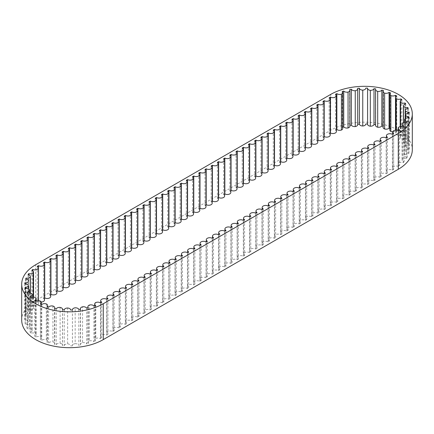 <?xml version="1.0" encoding="UTF-8"?>
<svg xmlns="http://www.w3.org/2000/svg" width="434" height="434" viewBox="0 0 434 434"><rect width="100%" height="100%" fill="white"/><g stroke="black" fill="none" stroke-linecap="round" stroke-linejoin="round"><path stroke-width="0.33" stroke-dasharray="2.17 1.63" d="M33.255 297.062L33.255 308.758A3.515 2.029 180 0 1 28.747 309.464A44.713 25.812 0 0 0 28.047 310.402A3.515 2.029 180 0 1 30.369 312.312A3.515 2.029 180 0 1 30.277 312.773L30.277 293.124M28.747 274.738L28.747 309.464M86.67 308.069L86.67 343.929A44.713 25.812 0 0 0 88.286 343.516A3.515 2.029 180 0 1 87.901 342.594A3.515 2.029 180 0 1 89.464 340.907L89.464 305.042M93.923 305.851L93.923 341.71A44.713 25.812 0 0 0 95.388 341.135A3.515 2.029 180 0 1 94.655 339.898A3.515 2.029 180 0 1 95.768 338.417L95.768 302.558M89.464 340.907A3.515 2.029 180 0 1 93.923 341.71M95.388 305.276L95.388 341.135M78.836 309.48L78.836 345.339A44.713 25.812 0 0 0 80.556 345.106A3.515 2.029 180 0 1 80.409 344.525A3.515 2.029 180 0 1 82.541 342.665L82.541 306.8M82.541 342.665A3.515 2.029 180 0 1 86.67 343.929M88.286 307.657L88.286 343.516M62.496 309.735L62.496 345.594A44.713 25.812 0 0 0 64.248 345.735A3.515 2.029 180 0 1 67.617 343.864A3.515 2.029 180 0 1 70.682 345.876L70.682 345.903A44.713 25.812 0 0 0 72.451 345.855A3.515 2.029 180 0 1 72.429 345.638A3.515 2.029 180 0 1 75.174 343.663L75.174 307.798M75.174 343.663A3.515 2.029 180 0 1 78.836 345.339M80.556 309.247L80.556 345.106M67.617 343.864L67.617 308.004M72.451 309.995L72.451 345.855M54.538 308.563L54.538 344.428A44.713 25.812 0 0 0 56.219 344.748A3.515 2.029 180 0 1 60.125 343.267L60.125 307.408M60.125 343.267A3.515 2.029 180 0 1 62.561 345.198A3.515 2.029 180 0 1 62.496 345.594M64.248 309.871L64.248 345.735M47.089 306.578L47.089 342.437A44.713 25.812 0 0 0 48.635 342.931A3.515 2.029 180 0 1 52.948 341.889L52.948 306.03M52.948 341.889A3.515 2.029 180 0 1 54.787 343.674A3.515 2.029 180 0 1 54.538 344.428M56.219 308.889L56.219 344.748M40.389 303.838L40.389 339.697A44.713 25.812 0 0 0 41.756 340.348A3.515 2.029 180 0 1 46.324 339.773L46.324 303.914M46.324 339.773A3.515 2.029 180 0 1 47.631 341.352A3.515 2.029 180 0 1 47.089 342.437M48.635 307.071L48.635 342.931M34.677 300.436L34.677 336.296A44.713 25.812 0 0 0 35.81 337.077A3.515 2.029 180 0 1 40.487 337.001L40.487 301.142M40.487 337.001A3.515 2.029 180 0 1 41.328 338.319A3.515 2.029 180 0 1 40.389 339.697M41.756 304.489L41.756 340.348M30.13 296.487L30.13 332.352A44.713 25.812 0 0 0 31.004 333.241A3.515 2.029 180 0 1 35.621 333.654L35.621 297.795M35.621 333.654A3.515 2.029 180 0 1 36.093 334.668A3.515 2.029 180 0 1 34.677 336.296M35.81 301.218L35.81 337.077M26.913 292.131L26.913 327.99A44.713 25.812 0 0 0 27.488 328.956A3.515 2.029 180 0 1 31.899 329.851L31.899 293.992M31.899 329.851A3.515 2.029 180 0 1 32.1 330.529A3.515 2.029 180 0 1 30.13 332.352M31.004 297.377L31.004 333.241M25.134 287.503L25.134 323.363A44.713 25.812 0 0 0 25.394 324.377A3.515 2.029 180 0 1 29.447 325.722L29.447 289.858M29.447 325.722A3.515 2.029 180 0 1 29.485 326.037A3.515 2.029 180 0 1 26.913 327.99M27.488 293.096L27.488 328.956M24.846 283.787L24.846 318.627A44.713 25.812 0 0 0 24.781 319.652A3.515 2.029 180 0 1 28.34 321.399L28.34 288.93M28.34 321.399A3.515 2.029 180 0 1 25.134 323.363M25.394 288.512L25.394 324.377M28.622 317.037L28.622 316.939A3.515 2.029 180 0 1 28.622 317.037A3.515 2.029 180 0 1 24.846 318.627M24.781 283.787L24.781 319.652M26.062 279.127L26.062 313.945A44.713 25.812 0 0 0 25.677 314.938A3.515 2.029 180 0 1 28.622 316.939M30.277 312.773A3.515 2.029 180 0 1 26.062 313.945M25.677 279.078L25.677 314.938M28.047 274.543L28.047 310.402M31.818 270.333L31.818 306.192A3.515 2.029 180 0 1 33.554 307.945A3.515 2.029 180 0 1 33.255 308.758M32.8 270.827L32.8 305.341A44.713 25.812 0 0 0 31.818 306.192M100.471 302.845L100.471 338.704A44.713 25.812 0 0 0 101.713 337.988A3.515 2.029 180 0 1 100.693 336.556A3.515 2.029 180 0 1 102.858 334.685A3.515 2.029 180 0 1 106.688 335.124L107.93 334.408A3.515 2.029 180 0 1 106.905 332.97A3.515 2.029 180 0 1 109.07 331.099A3.515 2.029 180 0 1 112.9 331.538L114.142 330.822A3.515 2.029 180 0 1 113.111 329.384A3.515 2.029 180 0 1 115.281 327.513A3.515 2.029 180 0 1 119.111 327.952L120.354 327.236A3.515 2.029 180 0 1 119.323 325.798A3.515 2.029 180 0 1 121.493 323.927A3.515 2.029 180 0 1 125.323 324.366L126.565 323.65A3.515 2.029 180 0 1 125.534 322.212A3.515 2.029 180 0 1 127.704 320.341A3.515 2.029 180 0 1 131.535 320.78L132.777 320.064A3.515 2.029 180 0 1 131.746 318.627A3.515 2.029 180 0 1 133.916 316.755A3.515 2.029 180 0 1 137.746 317.194L138.988 316.478A3.515 2.029 180 0 1 137.958 315.041A3.515 2.029 180 0 1 140.128 313.169A3.515 2.029 180 0 1 143.958 313.608L145.2 312.892A3.515 2.029 180 0 1 144.169 311.455A3.515 2.029 180 0 1 146.339 309.583A3.515 2.029 180 0 1 150.169 310.022L151.412 309.301A3.515 2.029 180 0 1 150.381 307.869A3.515 2.029 180 0 1 152.551 305.997A3.515 2.029 180 0 1 156.381 306.437L157.623 305.715A3.515 2.029 180 0 1 156.593 304.283A3.515 2.029 180 0 1 158.763 302.411A3.515 2.029 180 0 1 162.593 302.851L163.835 302.129A3.515 2.029 180 0 1 162.804 300.697A3.515 2.029 180 0 1 164.974 298.825A3.515 2.029 180 0 1 168.799 299.265L170.041 298.543A3.515 2.029 180 0 1 169.016 297.111A3.515 2.029 180 0 1 171.186 295.239A3.515 2.029 180 0 1 175.011 295.679L176.253 294.957A3.515 2.029 180 0 1 175.227 293.525A3.515 2.029 180 0 1 177.392 291.653A3.515 2.029 180 0 1 181.222 292.093L182.464 291.371A3.515 2.029 180 0 1 181.439 289.939A3.515 2.029 180 0 1 183.604 288.067A3.515 2.029 180 0 1 187.434 288.507L188.676 287.785A3.515 2.029 180 0 1 187.645 286.353A3.515 2.029 180 0 1 189.815 284.482A3.515 2.029 180 0 1 193.645 284.921L194.888 284.199A3.515 2.029 180 0 1 193.857 282.767A3.515 2.029 180 0 1 196.027 280.896A3.515 2.029 180 0 1 199.857 281.335L201.099 280.614A3.515 2.029 180 0 1 200.069 279.181A3.515 2.029 180 0 1 202.239 277.31A3.515 2.029 180 0 1 206.069 277.749L207.311 277.028A3.515 2.029 180 0 1 206.28 275.595A3.515 2.029 180 0 1 208.45 273.724A3.515 2.029 180 0 1 212.28 274.163L213.523 273.442A3.515 2.029 180 0 1 212.492 272.01A3.515 2.029 180 0 1 214.662 270.138A3.515 2.029 180 0 1 218.492 270.577L219.734 269.856A3.515 2.029 180 0 1 218.703 268.424A3.515 2.029 180 0 1 220.873 266.547A3.515 2.029 180 0 1 224.703 266.991L225.946 266.27A3.515 2.029 180 0 1 224.915 264.838A3.515 2.029 180 0 1 227.085 262.961A3.515 2.029 180 0 1 230.915 263.405L232.157 262.684A3.515 2.029 180 0 1 231.127 261.252A3.515 2.029 180 0 1 233.297 259.375A3.515 2.029 180 0 1 237.127 259.82L238.369 259.098A3.515 2.029 180 0 1 237.338 257.666A3.515 2.029 180 0 1 239.508 255.789A3.515 2.029 180 0 1 243.333 256.234L244.575 255.512A3.515 2.029 180 0 1 243.55 254.08A3.515 2.029 180 0 1 245.72 252.203A3.515 2.029 180 0 1 249.545 252.648L250.787 251.926A3.515 2.029 180 0 1 249.762 250.494A3.515 2.029 180 0 1 251.926 248.617A3.515 2.029 180 0 1 255.756 249.056L256.999 248.34A3.515 2.029 180 0 1 255.973 246.908A3.515 2.029 180 0 1 258.138 245.031A3.515 2.029 180 0 1 261.968 245.47L263.21 244.754A3.515 2.029 180 0 1 262.179 243.322A3.515 2.029 180 0 1 264.349 241.445A3.515 2.029 180 0 1 268.179 241.884L269.422 241.168A3.515 2.029 180 0 1 268.391 239.736A3.515 2.029 180 0 1 270.561 237.859A3.515 2.029 180 0 1 274.391 238.299L275.633 237.582A3.515 2.029 180 0 1 274.603 236.15A3.515 2.029 180 0 1 276.773 234.273A3.515 2.029 180 0 1 280.603 234.713L281.845 233.997A3.515 2.029 180 0 1 280.814 232.564A3.515 2.029 180 0 1 282.984 230.687A3.515 2.029 180 0 1 286.814 231.127L288.057 230.411A3.515 2.029 180 0 1 287.026 228.978A3.515 2.029 180 0 1 289.196 227.101A3.515 2.029 180 0 1 293.026 227.541L294.268 226.825A3.515 2.029 180 0 1 293.238 225.392A3.515 2.029 180 0 1 295.408 223.515A3.515 2.029 180 0 1 299.238 223.955L300.48 223.239A3.515 2.029 180 0 1 299.449 221.807A3.515 2.029 180 0 1 301.619 219.929A3.515 2.029 180 0 1 305.449 220.369L306.692 219.653A3.515 2.029 180 0 1 305.661 218.221A3.515 2.029 180 0 1 307.831 216.344A3.515 2.029 180 0 1 311.661 216.783L312.903 216.067A3.515 2.029 180 0 1 311.872 214.635A3.515 2.029 180 0 1 314.042 212.758A3.515 2.029 180 0 1 317.867 213.197L319.109 212.481A3.515 2.029 180 0 1 318.084 211.049A3.515 2.029 180 0 1 320.254 209.172A3.515 2.029 180 0 1 324.079 209.611L325.321 208.895A3.515 2.029 180 0 1 324.296 207.463A3.515 2.029 180 0 1 326.46 205.586A3.515 2.029 180 0 1 330.29 206.025L331.533 205.309A3.515 2.029 180 0 1 330.507 203.877A3.515 2.029 180 0 1 332.672 202A3.515 2.029 180 0 1 336.502 202.439L337.744 201.723A3.515 2.029 180 0 1 336.713 200.291A3.515 2.029 180 0 1 338.883 198.414A3.515 2.029 180 0 1 342.714 198.853L343.956 198.137A3.515 2.029 180 0 1 342.925 196.705A3.515 2.029 180 0 1 345.095 194.828A3.515 2.029 180 0 1 348.925 195.267L350.167 194.551A3.515 2.029 180 0 1 349.137 193.119A3.515 2.029 180 0 1 351.307 191.242A3.515 2.029 180 0 1 355.137 191.682L356.379 190.965A3.515 2.029 180 0 1 355.348 189.533A3.515 2.029 180 0 1 357.518 187.656A3.515 2.029 180 0 1 361.348 188.096L362.591 187.379A3.515 2.029 180 0 1 361.56 185.947A3.515 2.029 180 0 1 363.73 184.07A3.515 2.029 180 0 1 367.56 184.51L368.802 183.794A3.515 2.029 180 0 1 367.772 182.361A3.515 2.029 180 0 1 369.942 180.484A3.515 2.029 180 0 1 373.772 180.924L375.014 180.208A3.515 2.029 180 0 1 373.983 178.775A3.515 2.029 180 0 1 376.153 176.898A3.515 2.029 180 0 1 379.983 177.338L381.226 176.622A3.515 2.029 180 0 1 380.195 175.19A3.515 2.029 180 0 1 382.365 173.312A3.515 2.029 180 0 1 386.195 173.752L387.437 173.036A3.515 2.029 180 0 1 386.406 171.604A3.515 2.029 180 0 1 388.576 169.727A3.515 2.029 180 0 1 392.401 170.166L393.643 169.45A3.515 2.029 180 0 1 392.618 168.018A3.515 2.029 180 0 1 393.638 166.585A3.515 2.029 180 0 1 398.504 166.537A44.713 25.812 0 0 0 399.627 165.745A3.515 2.029 180 0 1 398.179 164.106A3.515 2.029 180 0 1 398.634 163.108A3.515 2.029 180 0 1 403.246 162.658A44.713 25.812 0 0 0 404.097 161.763A3.515 2.029 180 0 1 402.096 159.934A3.515 2.029 180 0 1 402.285 159.273A3.515 2.029 180 0 1 406.68 158.35A44.713 25.812 0 0 0 407.233 157.379A3.515 2.029 180 0 1 404.624 155.421A3.515 2.029 180 0 1 404.662 155.122A3.515 2.029 180 0 1 408.692 153.75A44.713 25.812 0 0 0 408.926 152.735A3.515 2.029 180 0 1 405.687 150.788A3.515 2.029 180 0 1 409.208 149.014A44.713 25.812 0 0 0 409.121 147.994A3.515 2.029 180 0 1 405.313 146.421A3.515 2.029 180 0 1 405.307 146.301A3.515 2.029 180 0 1 408.215 144.3A44.713 25.812 0 0 0 407.803 143.307A3.515 2.029 180 0 1 403.566 142.168A3.515 2.029 180 0 1 403.463 141.674A3.515 2.029 180 0 1 405.747 139.775A44.713 25.812 0 0 0 405.025 138.842A3.515 2.029 180 0 1 400.495 138.169A3.515 2.029 180 0 1 400.181 137.328A3.515 2.029 180 0 1 401.884 135.587A44.713 25.812 0 0 0 400.88 134.746A3.515 2.029 180 0 1 396.215 134.562A3.515 2.029 180 0 1 395.575 133.395A3.515 2.029 180 0 1 396.757 131.876A44.713 25.812 0 0 0 395.504 131.155A3.515 2.029 180 0 1 392.661 131.833M101.713 302.129L101.713 337.988M95.768 338.417A3.515 2.029 180 0 1 100.471 338.704M38.496 300.67L38.496 301.489A44.713 25.812 0 0 0 37.253 302.21A3.515 2.029 180 0 1 38.431 303.724A3.515 2.029 180 0 1 36.483 305.541A3.515 2.029 180 0 1 32.8 305.341M37.253 266.346L37.253 302.21M398.504 130.672L398.504 166.537M399.627 129.885L399.627 165.745M398.634 127.243L398.634 163.108M403.246 126.799L403.246 162.658M404.097 125.903L404.097 161.763M402.285 123.413L402.285 159.273M406.68 122.486L406.68 158.35M407.233 121.52L407.233 157.379M404.662 119.263L404.662 155.122M408.692 117.885L408.692 153.75M408.926 116.876L408.926 152.735M405.687 118.357L405.687 150.788M409.208 113.149L409.208 149.014M409.121 113.149L409.121 147.994M405.307 146.301L405.307 118.58L405.313 146.421M408.215 108.44L408.215 144.3M407.803 108.5L407.803 143.307M403.566 122.638L403.566 142.168M405.747 103.916L405.747 139.775M405.025 104.127L405.025 138.842M400.495 126.549L400.495 138.169M401.884 99.728L401.884 135.587M400.88 100.249L400.88 134.746M396.215 130.135L396.215 134.562M396.757 96.017L396.757 131.876M395.504 130.167L395.504 131.155M390.54 92.914L390.54 128.773A44.713 25.812 0 0 0 389.803 128.475M389.803 130.021A3.515 2.029 180 0 1 390.54 128.773M383.45 90.516L383.45 126.381A44.713 25.812 0 0 0 383.054 126.272M383.054 127.308A3.515 2.029 180 0 1 383.45 126.381M375.714 88.91L375.714 124.775A44.713 25.812 0 0 0 375.567 124.748M375.567 125.355A3.515 2.029 180 0 1 375.714 124.775M367.603 88.151L367.603 124.01A44.713 25.812 0 0 0 367.582 124.01M357.697 124.254A44.713 25.812 0 0 0 357.632 124.26A3.515 2.029 180 0 1 357.697 124.65M357.632 88.395L357.632 124.26M349.912 125.366A44.713 25.812 0 0 0 349.663 125.415A3.515 2.029 180 0 1 349.912 126.164M349.663 89.556L349.663 125.415M342.735 127.222A44.713 25.812 0 0 0 342.193 127.395A3.515 2.029 180 0 1 342.735 128.48M342.193 91.536L342.193 127.395M21.7 320.097A47.783 27.586 180 0 1 35.697 300.588L330.724 130.254A47.783 27.586 180 0 1 382.804 124.276A47.783 27.586 180 0 1 412.3 149.763M336.415 129.685A44.713 25.812 0 0 0 335.482 130.135A3.515 2.029 180 0 1 336.415 131.513M330.203 133.07L329.173 133.661A3.515 2.029 180 0 1 330.203 135.099M323.992 136.656L322.961 137.247A3.515 2.029 180 0 1 323.992 138.685M317.78 140.242L316.749 140.833A3.515 2.029 180 0 1 317.78 142.271M311.569 143.828L310.538 144.419A3.515 2.029 180 0 1 311.569 145.857M305.357 147.414L304.332 148.005A3.515 2.029 180 0 1 305.357 149.442M299.145 150.999L298.12 151.591A3.515 2.029 180 0 1 299.145 153.028M292.934 154.585L291.908 155.177A3.515 2.029 180 0 1 292.934 156.614M286.722 158.171L285.697 158.763A3.515 2.029 180 0 1 286.722 160.2M280.516 161.757L279.485 162.349A3.515 2.029 180 0 1 280.516 163.786M274.304 165.343L273.274 165.934A3.515 2.029 180 0 1 274.304 167.372M268.093 168.929L267.062 169.52A3.515 2.029 180 0 1 268.093 170.958M261.881 172.515L260.85 173.106A3.515 2.029 180 0 1 261.881 174.544M255.669 176.101L254.639 176.692A3.515 2.029 180 0 1 255.669 178.13M249.458 179.687L248.427 180.278A3.515 2.029 180 0 1 249.458 181.716M243.246 183.273L242.215 183.864A3.515 2.029 180 0 1 243.246 185.302M237.035 186.859L236.004 187.45A3.515 2.029 180 0 1 237.035 188.888M230.823 190.445L229.798 191.036A3.515 2.029 180 0 1 230.823 192.474M224.611 194.031L223.586 194.622A3.515 2.029 180 0 1 224.611 196.059M218.4 197.616L217.374 198.208A3.515 2.029 180 0 1 218.4 199.645M212.188 201.202L211.163 201.794A3.515 2.029 180 0 1 212.188 203.231M205.982 204.788L204.951 205.38A3.515 2.029 180 0 1 205.982 206.817M199.77 208.374L198.739 208.966A3.515 2.029 180 0 1 199.77 210.403M193.559 211.96L192.528 212.552A3.515 2.029 180 0 1 193.559 213.989M187.347 215.546L186.316 216.137A3.515 2.029 180 0 1 187.347 217.575M181.135 219.132L180.105 219.723A3.515 2.029 180 0 1 181.135 221.161M174.924 222.718L173.893 223.309A3.515 2.029 180 0 1 174.924 224.747M168.712 226.304L167.681 226.895A3.515 2.029 180 0 1 168.712 228.333M162.5 229.89L161.47 230.481A3.515 2.029 180 0 1 162.5 231.919M156.289 233.476L155.263 234.067A3.515 2.029 180 0 1 156.289 235.505M150.077 237.062L149.052 237.653A3.515 2.029 180 0 1 150.077 239.091M143.866 240.648L142.84 241.239A3.515 2.029 180 0 1 143.866 242.677M137.654 244.233L136.629 244.83A3.515 2.029 180 0 1 137.654 246.262M131.448 247.819L130.417 248.416A3.515 2.029 180 0 1 131.448 249.848M125.236 251.405L124.205 252.002A3.515 2.029 180 0 1 125.236 253.434M119.025 254.991L117.994 255.588A3.515 2.029 180 0 1 119.025 257.02M112.813 258.577L111.782 259.174A3.515 2.029 180 0 1 112.813 260.606M106.601 262.163L105.57 262.76A3.515 2.029 180 0 1 106.601 264.192M100.39 265.749L99.359 266.346A3.515 2.029 180 0 1 100.39 267.778M94.178 269.335L93.147 269.932A3.515 2.029 180 0 1 94.178 271.364M87.966 272.921L86.936 273.518A3.515 2.029 180 0 1 87.966 274.95M81.755 276.507L80.729 277.104A3.515 2.029 180 0 1 81.755 278.536M75.543 280.093L74.518 280.689A3.515 2.029 180 0 1 75.543 282.122M69.331 283.679L68.306 284.275A3.515 2.029 180 0 1 69.331 285.708M63.12 287.265L62.095 287.861A3.515 2.029 180 0 1 63.12 289.294M56.914 290.851L55.883 291.447A3.515 2.029 180 0 1 56.914 292.879M50.702 294.436L49.671 295.033A3.515 2.029 180 0 1 50.702 296.465M44.49 298.022L43.46 298.619A3.515 2.029 180 0 1 44.49 300.051M41.263 302.075A3.515 2.029 180 0 1 38.496 301.489M335.482 94.27L335.482 130.135M106.688 299.265L106.688 335.124M107.93 298.543L107.93 334.408M112.9 295.679L112.9 331.538M114.142 294.957L114.142 330.822M119.111 292.093L119.111 327.952M120.354 291.371L120.354 327.236M125.323 288.507L125.323 324.366M126.565 287.785L126.565 323.65M131.535 284.921L131.535 320.78M132.777 284.199L132.777 320.064M137.746 281.335L137.746 317.194M138.988 280.614L138.988 316.478M143.958 277.744L143.958 313.608M145.2 277.028L145.2 312.892M150.169 274.158L150.169 310.022M151.412 273.442L151.412 309.301M156.381 270.572L156.381 306.437M157.623 269.856L157.623 305.715M162.593 266.986L162.593 302.851M163.835 266.27L163.835 302.129M168.799 263.4L168.799 299.265M170.041 262.684L170.041 298.543M175.011 259.814L175.011 295.679M176.253 259.098L176.253 294.957M181.222 256.228L181.222 292.093M182.464 255.512L182.464 291.371M187.434 252.642L187.434 288.507M188.676 251.926L188.676 287.785M193.645 249.056L193.645 284.921M194.888 248.34L194.888 284.199M199.857 245.47L199.857 281.335M201.099 244.754L201.099 280.614M206.069 241.884L206.069 277.749M207.311 241.168L207.311 277.028M212.28 238.299L212.28 274.163M213.523 237.582L213.523 273.442M218.492 234.713L218.492 270.577M219.734 233.997L219.734 269.856M224.703 231.127L224.703 266.991M225.946 230.411L225.946 266.27M230.915 227.541L230.915 263.405M232.157 226.825L232.157 262.684M237.127 223.955L237.127 259.82M238.369 223.239L238.369 259.098M243.333 220.369L243.333 256.234M244.575 219.653L244.575 255.512M249.545 216.783L249.545 252.648M250.787 216.067L250.787 251.926M255.756 213.197L255.756 249.056M256.999 212.481L256.999 248.34M261.968 209.611L261.968 245.47M263.21 208.895L263.21 244.754M268.179 206.025L268.179 241.884M269.422 205.309L269.422 241.168M274.391 202.439L274.391 238.299M275.633 201.723L275.633 237.582M280.603 198.853L280.603 234.713M281.845 198.137L281.845 233.997M286.814 195.267L286.814 231.127M288.057 194.551L288.057 230.411M293.026 191.682L293.026 227.541M294.268 190.965L294.268 226.825M299.238 188.096L299.238 223.955M300.48 187.379L300.48 223.239M305.449 184.51L305.449 220.369M306.692 183.794L306.692 219.653M311.661 180.924L311.661 216.783M312.903 180.208L312.903 216.067M317.867 177.338L317.867 213.197M319.109 176.622L319.109 212.481M324.079 173.752L324.079 209.611M325.321 173.036L325.321 208.895M330.29 170.166L330.29 206.025M331.533 169.45L331.533 205.309M336.502 166.58L336.502 202.439M337.744 165.864L337.744 201.723M342.714 162.994L342.714 198.853M343.956 162.278L343.956 198.137M348.925 159.408L348.925 195.267M350.167 158.692L350.167 194.551M355.137 155.822L355.137 191.682M356.379 155.106L356.379 190.965M361.348 152.236L361.348 188.096M362.591 151.52L362.591 187.379M367.56 148.65L367.56 184.51M368.802 147.934L368.802 183.794M373.772 145.064L373.772 180.924M375.014 144.348L375.014 180.208M379.983 141.479L379.983 177.338M381.226 140.762L381.226 176.622M386.195 137.893L386.195 173.752M387.437 137.177L387.437 173.036M392.401 134.307L392.401 170.166M393.643 133.591L393.643 169.45M43.46 262.754L43.46 298.619M49.671 259.169L49.671 295.033M55.883 255.583L55.883 291.447M62.095 251.997L62.095 287.861M68.306 248.411L68.306 284.275M74.518 244.825L74.518 280.689M80.729 241.239L80.729 277.104M86.936 237.653L86.936 273.518M93.147 234.067L93.147 269.932M99.359 230.481L99.359 266.346M105.57 226.895L105.57 262.76M111.782 223.309L111.782 259.174M117.994 219.723L117.994 255.588M124.205 216.137L124.205 252.002M130.417 212.552L130.417 248.416M136.629 208.966L136.629 244.83M142.84 205.38L142.84 241.239M149.052 201.794L149.052 237.653M155.263 198.208L155.263 234.067M161.47 194.622L161.47 230.481M167.681 191.036L167.681 226.895M173.893 187.45L173.893 223.309M180.105 183.864L180.105 219.723M186.316 180.278L186.316 216.137M192.528 176.692L192.528 212.552M198.739 173.106L198.739 208.966M204.951 169.52L204.951 205.38M211.163 165.934L211.163 201.794M217.374 162.349L217.374 198.208M223.586 158.763L223.586 194.622M229.798 155.177L229.798 191.036M236.004 151.591L236.004 187.45M242.215 148.005L242.215 183.864M248.427 144.419L248.427 180.278M254.639 140.833L254.639 176.692M260.85 137.247L260.85 173.106M267.062 133.661L267.062 169.52M273.274 130.075L273.274 165.934M279.485 126.489L279.485 162.349M285.697 122.903L285.697 158.763M291.908 119.317L291.908 155.177M298.12 115.732L298.12 151.591M304.332 112.146L304.332 148.005M310.538 108.56L310.538 144.419M316.749 104.974L316.749 140.833M322.961 101.388L322.961 137.247M329.173 97.802L329.173 133.661M393.638 130.726L393.638 166.585M35.697 300.588L35.697 264.729M330.724 130.254L330.724 94.395M94.655 305.569L94.655 339.898M87.901 307.76L87.901 342.594M80.409 309.268L80.409 344.525M72.429 309.995L72.429 345.638M62.561 309.74L62.561 345.198M54.787 308.617L54.787 343.674M47.631 306.757L47.631 341.352M41.328 304.288L41.328 338.319M36.093 301.082L36.093 334.668M32.1 297.111L32.1 330.529M29.485 292.983L29.485 326.037M30.369 293.151L30.369 312.312M33.554 297.089L33.554 307.945M38.431 300.67L38.431 303.724M398.179 130.52L398.179 164.106M402.096 126.533L402.096 159.934M404.624 122.393L404.624 155.421M403.463 122.676L403.463 141.674M400.181 126.609L400.181 137.328M395.575 130.157L395.575 133.395M100.693 336.556L100.693 302.72M106.905 332.97L106.905 299.14M113.111 329.384L113.111 295.554M119.323 325.798L119.323 291.968M125.534 322.212L125.534 288.382M131.746 318.627L131.746 284.796M137.958 315.041L137.958 281.21M144.169 311.455L144.169 277.624M150.381 307.869L150.381 274.038M156.593 304.283L156.593 270.453M162.804 300.697L162.804 266.867M169.016 297.111L169.016 263.281M175.227 293.525L175.227 259.695M181.439 289.939L181.439 256.109M187.645 286.353L187.645 252.523M193.857 282.767L193.857 248.937M200.069 279.181L200.069 245.351M206.28 275.595L206.28 241.765M212.492 272.01L212.492 238.179M218.703 268.424L218.703 234.593M224.915 264.838L224.915 231.007M231.127 261.252L231.127 227.421M237.338 257.666L237.338 223.835M243.55 254.08L243.55 220.25M249.762 250.494L249.762 216.664M255.973 246.908L255.973 213.078M262.179 243.322L262.179 209.492M268.391 239.736L268.391 205.906M274.603 236.15L274.603 202.32M280.814 232.564L280.814 198.734M287.026 228.978L287.026 195.148M293.238 225.392L293.238 191.562M299.449 221.807L299.449 187.976M305.661 218.221L305.661 184.39M311.872 214.635L311.872 180.799M318.084 211.049L318.084 177.213M324.296 207.463L324.296 173.627M330.507 203.877L330.507 170.041M336.713 200.291L336.713 166.455M342.925 196.705L342.925 162.869M349.137 193.119L349.137 159.283M355.348 189.533L355.348 155.697M361.56 185.947L361.56 152.112M367.772 182.361L367.772 148.526M373.983 178.775L373.983 144.94M380.195 175.19L380.195 141.354M386.406 171.604L386.406 137.768M392.618 168.018L392.618 134.182"/><path stroke-width="0.65" d="M30.277 293.124L30.277 276.914A3.515 2.029 0 0 0 30.369 276.453A3.515 2.029 0 0 0 28.047 274.543A44.713 25.812 180 0 1 28.747 273.604A3.515 2.029 0 0 0 33.255 272.899L33.255 297.062M28.747 273.604L28.747 274.738M33.255 272.899A3.515 2.029 0 0 0 33.554 272.08A3.515 2.029 0 0 0 31.818 270.333A44.713 25.812 180 0 1 32.8 269.481A3.515 2.029 0 0 0 36.483 269.682A3.515 2.029 0 0 0 38.431 267.865A3.515 2.029 0 0 0 37.253 266.346A44.713 25.812 180 0 1 38.496 265.63A3.515 2.029 0 0 0 42.326 266.064A3.515 2.029 0 0 0 44.49 264.192A3.515 2.029 0 0 0 43.46 262.754L44.702 262.038A3.515 2.029 0 0 0 48.532 262.478A3.515 2.029 0 0 0 50.702 260.606A3.515 2.029 0 0 0 49.671 259.169L50.914 258.452A3.515 2.029 0 0 0 54.744 258.892A3.515 2.029 0 0 0 56.914 257.02A3.515 2.029 0 0 0 55.883 255.583L57.125 254.867A3.515 2.029 0 0 0 60.955 255.306A3.515 2.029 0 0 0 63.12 253.434A3.515 2.029 0 0 0 62.095 251.997L63.337 251.281A3.515 2.029 0 0 0 67.167 251.72A3.515 2.029 0 0 0 69.331 249.848A3.515 2.029 0 0 0 68.306 248.411L69.548 247.695A3.515 2.029 0 0 0 73.373 248.134A3.515 2.029 0 0 0 75.543 246.262A3.515 2.029 0 0 0 74.518 244.825L75.76 244.109A3.515 2.029 0 0 0 79.585 244.548A3.515 2.029 0 0 0 81.755 242.677A3.515 2.029 0 0 0 80.729 241.239L81.972 240.523A3.515 2.029 0 0 0 85.796 240.962A3.515 2.029 0 0 0 87.966 239.091A3.515 2.029 0 0 0 86.936 237.653L88.178 236.937A3.515 2.029 0 0 0 92.008 237.376A3.515 2.029 0 0 0 94.178 235.505A3.515 2.029 0 0 0 93.147 234.067L94.39 233.351A3.515 2.029 0 0 0 98.22 233.79A3.515 2.029 0 0 0 100.39 231.919A3.515 2.029 0 0 0 99.359 230.481L100.601 229.765A3.515 2.029 0 0 0 104.431 230.204A3.515 2.029 0 0 0 106.601 228.333A3.515 2.029 0 0 0 105.57 226.895L106.813 226.179A3.515 2.029 0 0 0 110.643 226.619A3.515 2.029 0 0 0 112.813 224.747A3.515 2.029 0 0 0 111.782 223.309L113.024 222.593A3.515 2.029 0 0 0 116.855 223.033A3.515 2.029 0 0 0 119.025 221.161A3.515 2.029 0 0 0 117.994 219.723L119.236 219.007A3.515 2.029 0 0 0 123.066 219.447A3.515 2.029 0 0 0 125.236 217.575A3.515 2.029 0 0 0 124.205 216.137L125.448 215.421A3.515 2.029 0 0 0 129.278 215.861A3.515 2.029 0 0 0 131.448 213.989A3.515 2.029 0 0 0 130.417 212.552L131.659 211.835A3.515 2.029 0 0 0 135.489 212.275A3.515 2.029 0 0 0 137.654 210.403A3.515 2.029 0 0 0 136.629 208.966L137.871 208.249A3.515 2.029 0 0 0 141.701 208.689A3.515 2.029 0 0 0 143.866 206.817A3.515 2.029 0 0 0 142.84 205.38L144.083 204.664A3.515 2.029 0 0 0 147.907 205.103A3.515 2.029 0 0 0 150.077 203.231A3.515 2.029 0 0 0 149.052 201.794L150.294 201.078A3.515 2.029 0 0 0 154.119 201.517A3.515 2.029 0 0 0 156.289 199.645A3.515 2.029 0 0 0 155.263 198.208L156.506 197.492A3.515 2.029 0 0 0 160.33 197.931A3.515 2.029 0 0 0 162.5 196.059A3.515 2.029 0 0 0 161.47 194.622L162.712 193.906A3.515 2.029 0 0 0 166.542 194.345A3.515 2.029 0 0 0 168.712 192.474A3.515 2.029 0 0 0 167.681 191.036L168.924 190.32A3.515 2.029 0 0 0 172.754 190.759A3.515 2.029 0 0 0 174.924 188.888A3.515 2.029 0 0 0 173.893 187.45L175.135 186.734A3.515 2.029 0 0 0 178.965 187.173A3.515 2.029 0 0 0 181.135 185.302A3.515 2.029 0 0 0 180.105 183.864L181.347 183.148A3.515 2.029 0 0 0 185.177 183.587A3.515 2.029 0 0 0 187.347 181.716A3.515 2.029 0 0 0 186.316 180.278L187.559 179.562A3.515 2.029 0 0 0 191.389 180.001A3.515 2.029 0 0 0 193.559 178.13A3.515 2.029 0 0 0 192.528 176.692L193.77 175.976A3.515 2.029 0 0 0 197.6 176.416A3.515 2.029 0 0 0 199.77 174.544A3.515 2.029 0 0 0 198.739 173.106L199.982 172.39A3.515 2.029 0 0 0 203.812 172.83A3.515 2.029 0 0 0 205.982 170.958A3.515 2.029 0 0 0 204.951 169.52L206.193 168.804A3.515 2.029 0 0 0 210.023 169.244A3.515 2.029 0 0 0 212.188 167.372A3.515 2.029 0 0 0 211.163 165.934L212.405 165.218A3.515 2.029 0 0 0 216.235 165.658A3.515 2.029 0 0 0 218.4 163.786A3.515 2.029 0 0 0 217.374 162.349L218.617 161.632A3.515 2.029 0 0 0 222.441 162.072A3.515 2.029 0 0 0 224.611 160.2A3.515 2.029 0 0 0 223.586 158.763L224.828 158.047A3.515 2.029 0 0 0 228.653 158.486A3.515 2.029 0 0 0 230.823 156.614A3.515 2.029 0 0 0 229.798 155.177L231.04 154.461A3.515 2.029 0 0 0 234.865 154.9A3.515 2.029 0 0 0 237.035 153.028A3.515 2.029 0 0 0 236.004 151.591L237.246 150.875A3.515 2.029 0 0 0 241.076 151.314A3.515 2.029 0 0 0 243.246 149.437A3.515 2.029 0 0 0 242.215 148.005L243.458 147.289A3.515 2.029 0 0 0 247.288 147.728A3.515 2.029 0 0 0 249.458 145.851A3.515 2.029 0 0 0 248.427 144.419L249.669 143.703A3.515 2.029 0 0 0 253.499 144.142A3.515 2.029 0 0 0 255.669 142.265A3.515 2.029 0 0 0 254.639 140.833L255.881 140.117A3.515 2.029 0 0 0 259.711 140.556A3.515 2.029 0 0 0 261.881 138.679A3.515 2.029 0 0 0 260.85 137.247L262.093 136.531A3.515 2.029 0 0 0 265.923 136.97A3.515 2.029 0 0 0 268.093 135.093A3.515 2.029 0 0 0 267.062 133.661L268.304 132.945A3.515 2.029 0 0 0 272.134 133.384A3.515 2.029 0 0 0 274.304 131.507A3.515 2.029 0 0 0 273.274 130.075L274.516 129.359A3.515 2.029 0 0 0 278.346 129.799A3.515 2.029 0 0 0 280.516 127.922A3.515 2.029 0 0 0 279.485 126.489L280.727 125.773A3.515 2.029 0 0 0 284.558 126.213A3.515 2.029 0 0 0 286.722 124.336A3.515 2.029 0 0 0 285.697 122.903L286.939 122.187A3.515 2.029 0 0 0 290.769 122.627A3.515 2.029 0 0 0 292.934 120.75A3.515 2.029 0 0 0 291.908 119.317L293.151 118.601A3.515 2.029 0 0 0 296.981 119.041A3.515 2.029 0 0 0 299.145 117.164A3.515 2.029 0 0 0 298.12 115.732L299.362 115.015A3.515 2.029 0 0 0 303.187 115.455A3.515 2.029 0 0 0 305.357 113.578A3.515 2.029 0 0 0 304.332 112.146L305.574 111.43A3.515 2.029 0 0 0 309.399 111.869A3.515 2.029 0 0 0 311.569 109.992A3.515 2.029 0 0 0 310.538 108.56L311.78 107.844A3.515 2.029 0 0 0 315.61 108.283A3.515 2.029 0 0 0 317.78 106.406A3.515 2.029 0 0 0 316.749 104.974L317.992 104.258A3.515 2.029 0 0 0 321.822 104.697A3.515 2.029 0 0 0 323.992 102.82A3.515 2.029 0 0 0 322.961 101.388L324.203 100.672A3.515 2.029 0 0 0 328.033 101.111A3.515 2.029 0 0 0 330.203 99.234A3.515 2.029 0 0 0 329.173 97.802L330.415 97.086A3.515 2.029 0 0 0 334.245 97.525A3.515 2.029 0 0 0 336.415 95.648A3.515 2.029 0 0 0 335.482 94.27A44.713 25.812 180 0 1 336.849 93.625A3.515 2.029 0 0 0 341.417 94.2A3.515 2.029 0 0 0 342.735 92.616A3.515 2.029 0 0 0 342.193 91.536A44.713 25.812 180 0 1 343.744 91.042A3.515 2.029 0 0 0 348.057 92.089A3.515 2.029 0 0 0 349.912 90.305A3.515 2.029 0 0 0 349.663 89.556A44.713 25.812 180 0 1 351.345 89.236A3.515 2.029 0 0 0 355.251 90.722A3.515 2.029 0 0 0 357.697 88.786A3.515 2.029 0 0 0 357.632 88.395A44.713 25.812 180 0 1 359.385 88.259A3.515 2.029 0 0 0 362.753 90.131A3.515 2.029 0 0 0 365.835 88.118A3.515 2.029 0 0 0 365.835 88.102A44.713 25.812 180 0 1 367.603 88.151A3.515 2.029 0 0 0 367.582 88.368A3.515 2.029 0 0 0 370.321 90.348A3.515 2.029 0 0 0 373.994 88.677A44.713 25.812 180 0 1 375.714 88.91A3.515 2.029 0 0 0 375.567 89.496A3.515 2.029 0 0 0 377.689 91.362A3.515 2.029 0 0 0 381.833 90.104A44.713 25.812 180 0 1 383.45 90.516A3.515 2.029 0 0 0 383.054 91.449A3.515 2.029 0 0 0 384.616 93.131A3.515 2.029 0 0 0 389.081 92.333A44.713 25.812 180 0 1 390.54 92.914A3.515 2.029 0 0 0 389.803 94.156A3.515 2.029 0 0 0 390.86 95.61A3.515 2.029 0 0 0 395.504 95.296A44.713 25.812 180 0 1 396.757 96.017A3.515 2.029 0 0 0 395.575 97.536A3.515 2.029 0 0 0 396.215 98.702A3.515 2.029 0 0 0 400.88 98.887A44.713 25.812 180 0 1 401.884 99.728A3.515 2.029 0 0 0 400.181 101.464A3.515 2.029 0 0 0 400.495 102.31A3.515 2.029 0 0 0 405.025 102.983A44.713 25.812 180 0 1 405.747 103.916A3.515 2.029 0 0 0 403.463 105.815A3.515 2.029 0 0 0 403.566 106.308A3.515 2.029 0 0 0 407.803 107.448A44.713 25.812 180 0 1 408.215 108.44A3.515 2.029 0 0 0 405.307 110.442A3.515 2.029 0 0 0 405.313 110.562A3.515 2.029 0 0 0 409.121 112.129A44.713 25.812 180 0 1 409.208 113.149A3.515 2.029 0 0 0 405.687 114.929A3.515 2.029 0 0 0 408.926 116.876A44.713 25.812 180 0 1 408.692 117.885A3.515 2.029 0 0 0 404.662 119.263A3.515 2.029 0 0 0 404.624 119.556A3.515 2.029 0 0 0 407.233 121.52A44.713 25.812 180 0 1 406.68 122.486A3.515 2.029 0 0 0 402.285 123.413A3.515 2.029 0 0 0 402.096 124.075A3.515 2.029 0 0 0 404.097 125.903A44.713 25.812 180 0 1 403.246 126.799A3.515 2.029 0 0 0 398.634 127.243A3.515 2.029 0 0 0 398.179 128.242A3.515 2.029 0 0 0 399.627 129.885A44.713 25.812 180 0 1 398.504 130.672A3.515 2.029 0 0 0 393.638 130.726A3.515 2.029 0 0 0 392.618 132.153A3.515 2.029 0 0 0 393.643 133.591L392.401 134.307A3.515 2.029 0 0 0 388.576 133.867A3.515 2.029 0 0 0 386.406 135.739A3.515 2.029 0 0 0 387.437 137.177L386.195 137.893A3.515 2.029 0 0 0 382.365 137.453A3.515 2.029 0 0 0 380.195 139.325A3.515 2.029 0 0 0 381.226 140.762L379.983 141.479A3.515 2.029 0 0 0 376.153 141.039A3.515 2.029 0 0 0 373.983 142.911A3.515 2.029 0 0 0 375.014 144.348L373.772 145.064A3.515 2.029 0 0 0 369.942 144.625A3.515 2.029 0 0 0 367.772 146.497A3.515 2.029 0 0 0 368.802 147.934L367.56 148.65A3.515 2.029 0 0 0 363.73 148.211A3.515 2.029 0 0 0 361.56 150.083A3.515 2.029 0 0 0 362.591 151.52L361.348 152.236A3.515 2.029 0 0 0 357.518 151.797A3.515 2.029 0 0 0 355.348 153.669A3.515 2.029 0 0 0 356.379 155.106L355.137 155.822A3.515 2.029 0 0 0 351.307 155.383A3.515 2.029 0 0 0 349.137 157.254A3.515 2.029 0 0 0 350.167 158.692L348.925 159.408A3.515 2.029 0 0 0 345.095 158.969A3.515 2.029 0 0 0 342.925 160.846A3.515 2.029 0 0 0 343.956 162.278L342.714 162.994A3.515 2.029 0 0 0 338.883 162.555A3.515 2.029 0 0 0 336.713 164.432A3.515 2.029 0 0 0 337.744 165.864L336.502 166.58A3.515 2.029 0 0 0 332.672 166.141A3.515 2.029 0 0 0 330.507 168.018A3.515 2.029 0 0 0 331.533 169.45L330.29 170.166A3.515 2.029 0 0 0 326.46 169.727A3.515 2.029 0 0 0 324.296 171.604A3.515 2.029 0 0 0 325.321 173.036L324.079 173.752A3.515 2.029 0 0 0 320.254 173.312A3.515 2.029 0 0 0 318.084 175.19A3.515 2.029 0 0 0 319.109 176.622L317.867 177.338A3.515 2.029 0 0 0 314.042 176.898A3.515 2.029 0 0 0 311.872 178.775A3.515 2.029 0 0 0 312.903 180.208L311.661 180.924A3.515 2.029 0 0 0 307.831 180.484A3.515 2.029 0 0 0 305.661 182.361A3.515 2.029 0 0 0 306.692 183.794L305.449 184.51A3.515 2.029 0 0 0 301.619 184.07A3.515 2.029 0 0 0 299.449 185.947A3.515 2.029 0 0 0 300.48 187.379L299.238 188.096A3.515 2.029 0 0 0 295.408 187.656A3.515 2.029 0 0 0 293.238 189.533A3.515 2.029 0 0 0 294.268 190.965L293.026 191.682A3.515 2.029 0 0 0 289.196 191.242A3.515 2.029 0 0 0 287.026 193.119A3.515 2.029 0 0 0 288.057 194.551L286.814 195.267A3.515 2.029 0 0 0 282.984 194.828A3.515 2.029 0 0 0 280.814 196.705A3.515 2.029 0 0 0 281.845 198.137L280.603 198.853A3.515 2.029 0 0 0 276.773 198.414A3.515 2.029 0 0 0 274.603 200.291A3.515 2.029 0 0 0 275.633 201.723L274.391 202.439A3.515 2.029 0 0 0 270.561 202A3.515 2.029 0 0 0 268.391 203.877A3.515 2.029 0 0 0 269.422 205.309L268.179 206.025A3.515 2.029 0 0 0 264.349 205.586A3.515 2.029 0 0 0 262.179 207.463A3.515 2.029 0 0 0 263.21 208.895L261.968 209.611A3.515 2.029 0 0 0 258.138 209.172A3.515 2.029 0 0 0 255.973 211.049A3.515 2.029 0 0 0 256.999 212.481L255.756 213.197A3.515 2.029 0 0 0 251.926 212.758A3.515 2.029 0 0 0 249.762 214.635A3.515 2.029 0 0 0 250.787 216.067L249.545 216.783A3.515 2.029 0 0 0 245.72 216.344A3.515 2.029 0 0 0 243.55 218.221A3.515 2.029 0 0 0 244.575 219.653L243.333 220.369A3.515 2.029 0 0 0 239.508 219.929A3.515 2.029 0 0 0 237.338 221.807A3.515 2.029 0 0 0 238.369 223.239L237.127 223.955A3.515 2.029 0 0 0 233.297 223.515A3.515 2.029 0 0 0 231.127 225.392A3.515 2.029 0 0 0 232.157 226.825L230.915 227.541A3.515 2.029 0 0 0 227.085 227.101A3.515 2.029 0 0 0 224.915 228.978A3.515 2.029 0 0 0 225.946 230.411L224.703 231.127A3.515 2.029 0 0 0 220.873 230.687A3.515 2.029 0 0 0 218.703 232.564A3.515 2.029 0 0 0 219.734 233.997L218.492 234.713A3.515 2.029 0 0 0 214.662 234.273A3.515 2.029 0 0 0 212.492 236.15A3.515 2.029 0 0 0 213.523 237.582L212.28 238.299A3.515 2.029 0 0 0 208.45 237.859A3.515 2.029 0 0 0 206.28 239.736A3.515 2.029 0 0 0 207.311 241.168L206.069 241.884A3.515 2.029 0 0 0 202.239 241.445A3.515 2.029 0 0 0 200.069 243.322A3.515 2.029 0 0 0 201.099 244.754L199.857 245.47A3.515 2.029 0 0 0 196.027 245.031A3.515 2.029 0 0 0 193.857 246.908A3.515 2.029 0 0 0 194.888 248.34L193.645 249.056A3.515 2.029 0 0 0 189.815 248.617A3.515 2.029 0 0 0 187.645 250.494A3.515 2.029 0 0 0 188.676 251.926L187.434 252.642A3.515 2.029 0 0 0 183.604 252.203A3.515 2.029 0 0 0 181.439 254.08A3.515 2.029 0 0 0 182.464 255.512L181.222 256.228A3.515 2.029 0 0 0 177.392 255.789A3.515 2.029 0 0 0 175.227 257.666A3.515 2.029 0 0 0 176.253 259.098L175.011 259.814A3.515 2.029 0 0 0 171.186 259.375A3.515 2.029 0 0 0 169.016 261.252A3.515 2.029 0 0 0 170.041 262.684L168.799 263.4A3.515 2.029 0 0 0 164.974 262.961A3.515 2.029 0 0 0 162.804 264.838A3.515 2.029 0 0 0 163.835 266.27L162.593 266.986A3.515 2.029 0 0 0 158.763 266.547A3.515 2.029 0 0 0 156.593 268.424A3.515 2.029 0 0 0 157.623 269.856L156.381 270.572A3.515 2.029 0 0 0 152.551 270.132A3.515 2.029 0 0 0 150.381 272.01A3.515 2.029 0 0 0 151.412 273.442L150.169 274.158A3.515 2.029 0 0 0 146.339 273.718A3.515 2.029 0 0 0 144.169 275.595A3.515 2.029 0 0 0 145.2 277.028L143.958 277.744A3.515 2.029 0 0 0 140.128 277.304A3.515 2.029 0 0 0 137.958 279.181A3.515 2.029 0 0 0 138.988 280.614L137.746 281.335A3.515 2.029 0 0 0 133.916 280.89A3.515 2.029 0 0 0 131.746 282.767A3.515 2.029 0 0 0 132.777 284.199L131.535 284.921A3.515 2.029 0 0 0 127.704 284.476A3.515 2.029 0 0 0 125.534 286.353A3.515 2.029 0 0 0 126.565 287.785L125.323 288.507A3.515 2.029 0 0 0 121.493 288.062A3.515 2.029 0 0 0 119.323 289.939A3.515 2.029 0 0 0 120.354 291.371L119.111 292.093A3.515 2.029 0 0 0 115.281 291.648A3.515 2.029 0 0 0 113.111 293.525A3.515 2.029 0 0 0 114.142 294.957L112.9 295.679A3.515 2.029 0 0 0 109.07 295.234A3.515 2.029 0 0 0 106.905 297.111A3.515 2.029 0 0 0 107.93 298.543L106.688 299.265A3.515 2.029 0 0 0 102.858 298.825A3.515 2.029 0 0 0 100.693 300.697A3.515 2.029 0 0 0 101.713 302.129A44.713 25.812 180 0 1 100.471 302.845A3.515 2.029 0 0 0 95.768 302.558A3.515 2.029 0 0 0 94.655 304.039A3.515 2.029 0 0 0 95.388 305.276A44.713 25.812 180 0 1 93.923 305.851A3.515 2.029 0 0 0 89.464 305.042A3.515 2.029 0 0 0 87.901 306.729A3.515 2.029 0 0 0 88.286 307.657A44.713 25.812 180 0 1 86.67 308.069A3.515 2.029 0 0 0 82.541 306.8A3.515 2.029 0 0 0 80.409 308.666A3.515 2.029 0 0 0 80.556 309.247A44.713 25.812 180 0 1 78.836 309.48A3.515 2.029 0 0 0 75.174 307.798A3.515 2.029 0 0 0 72.429 309.778A3.515 2.029 0 0 0 72.451 309.995A44.713 25.812 180 0 1 70.682 310.039A3.515 2.029 0 0 0 70.682 310.017A3.515 2.029 0 0 0 67.617 308.004A3.515 2.029 0 0 0 64.248 309.871A44.713 25.812 180 0 1 62.496 309.735A3.515 2.029 0 0 0 62.561 309.339A3.515 2.029 0 0 0 60.125 307.408A3.515 2.029 0 0 0 56.219 308.889A44.713 25.812 180 0 1 54.538 308.563A3.515 2.029 0 0 0 54.787 307.814A3.515 2.029 0 0 0 52.948 306.03A3.515 2.029 0 0 0 48.635 307.071A44.713 25.812 180 0 1 47.089 306.578A3.515 2.029 0 0 0 47.631 305.493A3.515 2.029 0 0 0 46.324 303.914A3.515 2.029 0 0 0 41.756 304.489A44.713 25.812 180 0 1 40.389 303.838A3.515 2.029 0 0 0 41.328 302.46A3.515 2.029 0 0 0 40.487 301.142A3.515 2.029 0 0 0 35.81 301.218A44.713 25.812 180 0 1 34.677 300.436A3.515 2.029 0 0 0 36.093 298.809A3.515 2.029 0 0 0 35.621 297.795A3.515 2.029 0 0 0 31.004 297.377A44.713 25.812 180 0 1 30.13 296.487A3.515 2.029 0 0 0 32.1 294.67A3.515 2.029 0 0 0 31.899 293.992A3.515 2.029 0 0 0 27.488 293.096A44.713 25.812 180 0 1 26.913 292.131A3.515 2.029 0 0 0 29.485 290.178A3.515 2.029 0 0 0 29.447 289.858A3.515 2.029 0 0 0 25.394 288.512A44.713 25.812 180 0 1 25.134 287.503A3.515 2.029 0 0 0 28.34 285.539A3.515 2.029 0 0 0 24.781 283.787A44.713 25.812 180 0 1 24.846 282.767A3.515 2.029 0 0 0 28.622 281.172A3.515 2.029 0 0 0 28.622 281.08A3.515 2.029 0 0 0 25.677 279.078A44.713 25.812 180 0 1 26.062 278.08A3.515 2.029 0 0 0 30.277 276.914M28.34 288.93L28.34 285.539M24.846 282.767L24.846 283.787M26.062 278.08L26.062 279.127M103.276 303.746A47.783 27.586 180 0 1 51.196 309.724A47.783 27.586 180 0 1 21.7 284.237A47.783 27.586 180 0 1 35.697 264.729L330.724 94.395A47.783 27.586 180 0 1 382.804 88.417A47.783 27.586 180 0 1 412.3 113.903A47.783 27.586 180 0 1 398.303 133.412L103.276 303.746L103.276 339.605A47.783 27.586 180 0 1 51.196 345.583A47.783 27.586 180 0 1 21.7 320.097L21.7 284.237M32.8 269.481L32.8 270.827M38.496 265.63L38.496 300.67M405.687 114.929L405.687 118.357M409.121 112.129L409.121 113.149M405.313 110.562L405.313 118.58L405.307 110.442M407.803 107.448L407.803 108.5M403.566 106.308L403.566 122.638M405.025 102.983L405.025 104.127M400.495 102.31L400.495 126.549M400.88 98.887L400.88 100.249M396.215 98.702L396.215 130.135M395.504 95.296L395.504 130.167M390.86 95.61L390.86 131.469A3.515 2.029 180 0 1 389.803 130.021L389.803 94.156M392.661 131.833A3.515 2.029 180 0 1 390.86 131.469M389.803 128.475A44.713 25.812 0 0 0 389.081 128.198A3.515 2.029 180 0 1 384.616 128.996A3.515 2.029 180 0 1 383.054 127.308L383.054 91.449M389.081 92.333L389.081 128.198M384.616 93.131L384.616 128.996M383.054 126.272A44.713 25.812 0 0 0 381.833 125.963A3.515 2.029 180 0 1 377.689 127.222A3.515 2.029 180 0 1 375.567 125.355L375.567 89.496M381.833 90.104L381.833 125.963M377.689 91.362L377.689 127.222M375.567 124.748A44.713 25.812 0 0 0 373.994 124.536A3.515 2.029 180 0 1 370.321 126.207A3.515 2.029 180 0 1 367.582 124.233L367.582 88.368M373.994 88.677L373.994 124.536M370.321 90.348L370.321 126.207M367.582 124.01A44.713 25.812 0 0 0 365.835 123.961A3.515 2.029 180 0 1 365.835 123.983A3.515 2.029 180 0 1 362.753 125.996A3.515 2.029 180 0 1 359.385 124.119A44.713 25.812 0 0 0 357.697 124.254M362.753 90.131L362.753 125.996M359.385 88.259L359.385 124.119M355.251 90.722L355.251 126.582A3.515 2.029 180 0 1 351.345 125.095A44.713 25.812 0 0 0 349.912 125.366M357.697 88.786L357.697 124.65A3.515 2.029 180 0 1 355.251 126.582M351.345 89.236L351.345 125.095M348.057 92.089L348.057 127.954A3.515 2.029 180 0 1 343.744 126.907A44.713 25.812 0 0 0 342.735 127.222M349.912 90.305L349.912 126.164A3.515 2.029 180 0 1 348.057 127.954M343.744 91.042L343.744 126.907M342.735 92.616L342.735 128.48A3.515 2.029 180 0 1 341.417 130.059L341.417 94.2M412.3 113.903L412.3 149.763A47.783 27.586 180 0 1 398.303 169.271L103.276 339.605M341.417 130.059A3.515 2.029 180 0 1 336.849 129.484A44.713 25.812 0 0 0 336.415 129.685M336.415 95.648L336.415 131.513A3.515 2.029 180 0 1 334.245 133.384A3.515 2.029 180 0 1 330.415 132.945L330.203 133.07M330.203 99.234L330.203 135.099A3.515 2.029 180 0 1 328.033 136.97A3.515 2.029 180 0 1 324.203 136.531L323.992 136.656M323.992 102.82L323.992 138.685A3.515 2.029 180 0 1 321.822 140.556A3.515 2.029 180 0 1 317.992 140.117L317.78 140.242M317.78 106.406L317.78 142.271A3.515 2.029 180 0 1 315.61 144.142A3.515 2.029 180 0 1 311.78 143.703L311.569 143.828M311.569 109.992L311.569 145.857A3.515 2.029 180 0 1 309.399 147.728A3.515 2.029 180 0 1 305.574 147.289L305.357 147.414M305.357 113.578L305.357 149.442A3.515 2.029 180 0 1 303.187 151.314A3.515 2.029 180 0 1 299.362 150.875L299.145 150.999M299.145 117.164L299.145 153.028A3.515 2.029 180 0 1 296.981 154.9A3.515 2.029 180 0 1 293.151 154.461L292.934 154.585M292.934 120.75L292.934 156.614A3.515 2.029 180 0 1 290.769 158.486A3.515 2.029 180 0 1 286.939 158.047L286.722 158.171M286.722 124.336L286.722 160.2A3.515 2.029 180 0 1 284.558 162.072A3.515 2.029 180 0 1 280.727 161.632L280.516 161.757M280.516 127.922L280.516 163.786A3.515 2.029 180 0 1 278.346 165.658A3.515 2.029 180 0 1 274.516 165.218L274.304 165.343M274.304 131.507L274.304 167.372A3.515 2.029 180 0 1 272.134 169.244A3.515 2.029 180 0 1 268.304 168.804L268.093 168.929M268.093 135.093L268.093 170.958A3.515 2.029 180 0 1 265.923 172.83A3.515 2.029 180 0 1 262.093 172.39L261.881 172.515M261.881 138.679L261.881 174.544A3.515 2.029 180 0 1 259.711 176.416A3.515 2.029 180 0 1 255.881 175.976L255.669 176.101M255.669 142.265L255.669 178.13A3.515 2.029 180 0 1 253.499 180.001A3.515 2.029 180 0 1 249.669 179.562L249.458 179.687M249.458 145.851L249.458 181.716A3.515 2.029 180 0 1 247.288 183.587A3.515 2.029 180 0 1 243.458 183.148L243.246 183.273M243.246 149.437L243.246 185.302A3.515 2.029 180 0 1 241.076 187.173A3.515 2.029 180 0 1 237.246 186.734L237.035 186.859M237.035 153.028L237.035 188.888A3.515 2.029 180 0 1 234.865 190.759A3.515 2.029 180 0 1 231.04 190.32L230.823 190.445M230.823 156.614L230.823 192.474A3.515 2.029 180 0 1 228.653 194.345A3.515 2.029 180 0 1 224.828 193.906L224.611 194.031M224.611 160.2L224.611 196.059A3.515 2.029 180 0 1 222.441 197.931A3.515 2.029 180 0 1 218.617 197.492L218.4 197.616M218.4 163.786L218.4 199.645A3.515 2.029 180 0 1 216.235 201.517A3.515 2.029 180 0 1 212.405 201.078L212.188 201.202M212.188 167.372L212.188 203.231A3.515 2.029 180 0 1 210.023 205.103A3.515 2.029 180 0 1 206.193 204.664L205.982 204.788M205.982 170.958L205.982 206.817A3.515 2.029 180 0 1 203.812 208.689A3.515 2.029 180 0 1 199.982 208.249L199.77 208.374M199.77 174.544L199.77 210.403A3.515 2.029 180 0 1 197.6 212.275A3.515 2.029 180 0 1 193.77 211.835L193.559 211.96M193.559 178.13L193.559 213.989A3.515 2.029 180 0 1 191.389 215.861A3.515 2.029 180 0 1 187.559 215.421L187.347 215.546M187.347 181.716L187.347 217.575A3.515 2.029 180 0 1 185.177 219.447A3.515 2.029 180 0 1 181.347 219.007L181.135 219.132M181.135 185.302L181.135 221.161A3.515 2.029 180 0 1 178.965 223.033A3.515 2.029 180 0 1 175.135 222.593L174.924 222.718M174.924 188.888L174.924 224.747A3.515 2.029 180 0 1 172.754 226.619A3.515 2.029 180 0 1 168.924 226.179L168.712 226.304M168.712 192.474L168.712 228.333A3.515 2.029 180 0 1 166.542 230.204A3.515 2.029 180 0 1 162.712 229.765L162.5 229.89M162.5 196.059L162.5 231.919A3.515 2.029 180 0 1 160.33 233.79A3.515 2.029 180 0 1 156.506 233.351L156.289 233.476M156.289 199.645L156.289 235.505A3.515 2.029 180 0 1 154.119 237.376A3.515 2.029 180 0 1 150.294 236.937L150.077 237.062M150.077 203.231L150.077 239.091A3.515 2.029 180 0 1 147.907 240.962A3.515 2.029 180 0 1 144.083 240.523L143.866 240.648M143.866 206.817L143.866 242.677A3.515 2.029 180 0 1 141.701 244.548A3.515 2.029 180 0 1 137.871 244.109L137.654 244.233M137.654 210.403L137.654 246.262A3.515 2.029 180 0 1 135.489 248.134A3.515 2.029 180 0 1 131.659 247.695L131.448 247.819M131.448 213.989L131.448 249.848A3.515 2.029 180 0 1 129.278 251.72A3.515 2.029 180 0 1 125.448 251.281L125.236 251.405M125.236 217.575L125.236 253.434A3.515 2.029 180 0 1 123.066 255.306A3.515 2.029 180 0 1 119.236 254.867L119.025 254.991M119.025 221.161L119.025 257.02A3.515 2.029 180 0 1 116.855 258.892A3.515 2.029 180 0 1 113.024 258.452L112.813 258.577M112.813 224.747L112.813 260.606A3.515 2.029 180 0 1 110.643 262.478A3.515 2.029 180 0 1 106.813 262.038L106.601 262.163M106.601 228.333L106.601 264.192A3.515 2.029 180 0 1 104.431 266.064A3.515 2.029 180 0 1 100.601 265.624L100.39 265.749M100.39 231.919L100.39 267.778A3.515 2.029 180 0 1 98.22 269.65A3.515 2.029 180 0 1 94.39 269.21L94.178 269.335M94.178 235.505L94.178 271.364A3.515 2.029 180 0 1 92.008 273.236A3.515 2.029 180 0 1 88.178 272.796L87.966 272.921M87.966 239.091L87.966 274.95A3.515 2.029 180 0 1 85.796 276.821A3.515 2.029 180 0 1 81.972 276.382L81.755 276.507M81.755 242.677L81.755 278.536A3.515 2.029 180 0 1 79.585 280.407A3.515 2.029 180 0 1 75.76 279.968L75.543 280.093M75.543 246.262L75.543 282.122A3.515 2.029 180 0 1 73.373 283.993A3.515 2.029 180 0 1 69.548 283.554L69.331 283.679M69.331 249.848L69.331 285.708A3.515 2.029 180 0 1 67.167 287.579A3.515 2.029 180 0 1 63.337 287.14L63.12 287.265M63.12 253.434L63.12 289.294A3.515 2.029 180 0 1 60.955 291.171A3.515 2.029 180 0 1 57.125 290.726L56.914 290.851M56.914 257.02L56.914 292.879A3.515 2.029 180 0 1 54.744 294.757A3.515 2.029 180 0 1 50.914 294.312L50.702 294.436M50.702 260.606L50.702 296.465A3.515 2.029 180 0 1 48.532 298.342A3.515 2.029 180 0 1 44.702 297.898L44.49 298.022M44.49 264.192L44.49 300.051A3.515 2.029 180 0 1 41.263 302.075M336.849 93.625L336.849 129.484M44.702 262.038L44.702 297.898M50.914 258.452L50.914 294.312M57.125 254.867L57.125 290.726M63.337 251.281L63.337 287.14M69.548 247.695L69.548 283.554M75.76 244.109L75.76 279.968M81.972 240.523L81.972 276.382M88.178 236.937L88.178 272.796M94.39 233.351L94.39 269.21M100.601 229.765L100.601 265.624M106.813 226.179L106.813 262.038M113.024 222.593L113.024 258.452M119.236 219.007L119.236 254.867M125.448 215.421L125.448 251.281M131.659 211.835L131.659 247.695M137.871 208.249L137.871 244.109M144.083 204.664L144.083 240.523M150.294 201.078L150.294 236.937M156.506 197.492L156.506 233.351M162.712 193.906L162.712 229.765M168.924 190.32L168.924 226.179M175.135 186.734L175.135 222.593M181.347 183.148L181.347 219.007M187.559 179.562L187.559 215.421M193.77 175.976L193.77 211.835M199.982 172.39L199.982 208.249M206.193 168.804L206.193 204.664M212.405 165.218L212.405 201.078M218.617 161.632L218.617 197.492M224.828 158.047L224.828 193.906M231.04 154.461L231.04 190.32M237.246 150.875L237.246 186.734M243.458 147.289L243.458 183.148M249.669 143.703L249.669 179.562M255.881 140.117L255.881 175.976M262.093 136.531L262.093 172.39M268.304 132.945L268.304 168.804M274.516 129.359L274.516 165.218M280.727 125.773L280.727 161.632M286.939 122.187L286.939 158.047M293.151 118.601L293.151 154.461M299.362 115.015L299.362 150.875M305.574 111.43L305.574 147.289M311.78 107.844L311.78 143.703M317.992 104.258L317.992 140.117M324.203 100.672L324.203 136.531M330.415 97.086L330.415 132.945M398.303 169.271L398.303 133.412M94.655 304.039L94.655 305.569M87.901 306.729L87.901 307.76M80.409 308.666L80.409 309.268M62.561 309.339L62.561 309.74M54.787 307.814L54.787 308.617M47.631 305.493L47.631 306.757M41.328 302.46L41.328 304.288M36.093 298.809L36.093 301.082M32.1 294.67L32.1 297.111M29.485 290.178L29.485 292.983M30.369 276.453L30.369 293.151M33.554 272.08L33.554 297.089M38.431 267.865L38.431 300.67M398.179 128.242L398.179 130.52M402.096 124.075L402.096 126.533M404.624 119.556L404.624 122.393M403.463 105.815L403.463 122.676M400.181 101.464L400.181 126.609M395.575 97.536L395.575 130.157M100.693 302.72L100.693 300.697M106.905 299.14L106.905 297.111M113.111 295.554L113.111 293.525M119.323 291.968L119.323 289.939M125.534 288.382L125.534 286.353M131.746 284.796L131.746 282.767M137.958 281.21L137.958 279.181M144.169 277.624L144.169 275.595M150.381 274.038L150.381 272.01M156.593 270.453L156.593 268.424M162.804 266.867L162.804 264.838M169.016 263.281L169.016 261.252M175.227 259.695L175.227 257.666M181.439 256.109L181.439 254.08M187.645 252.523L187.645 250.494M193.857 248.937L193.857 246.908M200.069 245.351L200.069 243.322M206.28 241.765L206.28 239.736M212.492 238.179L212.492 236.15M218.703 234.593L218.703 232.564M224.915 231.007L224.915 228.978M231.127 227.421L231.127 225.392M237.338 223.835L237.338 221.807M243.55 220.25L243.55 218.221M249.762 216.664L249.762 214.635M255.973 213.078L255.973 211.049M262.179 209.492L262.179 207.463M268.391 205.906L268.391 203.877M274.603 202.32L274.603 200.291M280.814 198.734L280.814 196.705M287.026 195.148L287.026 193.119M293.238 191.562L293.238 189.533M299.449 187.976L299.449 185.947M305.661 184.39L305.661 182.361M311.872 180.799L311.872 178.775M318.084 177.213L318.084 175.19M324.296 173.627L324.296 171.604M330.507 170.041L330.507 168.018M336.713 166.455L336.713 164.432M342.925 162.869L342.925 160.846M349.137 159.283L349.137 157.254M355.348 155.697L355.348 153.669M361.56 152.112L361.56 150.083M367.772 148.526L367.772 146.497M373.983 144.94L373.983 142.911M380.195 141.354L380.195 139.325M386.406 137.768L386.406 135.739M392.618 134.182L392.618 132.153"/></g></svg>
